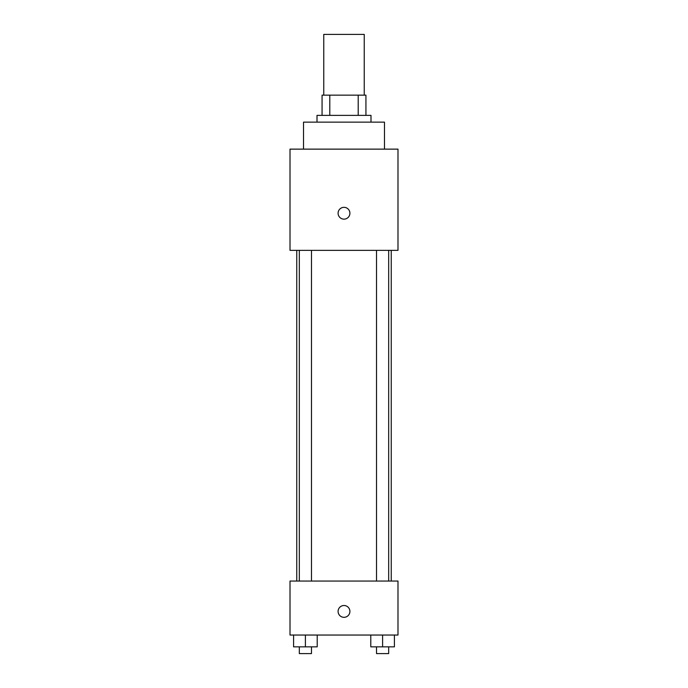 <?xml version="1.0" encoding="UTF-8"?>
<svg xmlns="http://www.w3.org/2000/svg" width="688" height="688" viewBox="0 0 688 688"><rect width="100%" height="100%" fill="white"/><g stroke="black" fill="none" stroke-linecap="round" stroke-linejoin="round"><path stroke-width="1.03" d="M364.244 95.142L364.244 34.4L323.756 34.4L323.756 95.142M329.793 115.386L329.793 95.142L322.07 95.142L322.07 115.386L322.07 95.142M329.793 95.142L365.93 95.142L365.93 115.386M358.207 115.386L358.207 95.142M317.005 122.137L317.005 115.386L370.995 115.386L370.995 122.137M384.489 149.133L384.489 122.137L303.511 122.137L303.511 149.133M290.009 149.133L397.991 149.133L397.991 250.363L290.009 250.363L290.009 149.133M344 219.145A5.908 5.908 0 0 1 338.883 210.287A5.908 5.908 0 0 1 349.117 210.287A5.908 5.908 0 0 1 344 219.145M290.009 581.05L397.991 581.05L397.991 635.041L290.009 635.041L290.009 581.05M344 617.325A5.908 5.908 0 0 1 338.883 608.467A5.908 5.908 0 0 1 349.117 608.467A5.908 5.908 0 0 1 344 617.325M370.789 635.041L370.789 646.849L394.413 646.849L394.413 635.041L394.413 646.849M382.605 646.849L382.605 635.041M388.677 646.849L388.677 653.6L376.525 653.6L376.525 646.849M293.587 635.041L293.587 646.849L317.211 646.849L317.211 635.041L317.211 646.849M305.395 646.849L305.395 635.041M311.475 646.849L311.475 653.6L299.323 653.6L299.323 646.849M391.24 581.05L391.24 250.363M296.76 581.05L296.76 250.363M376.525 250.363L376.525 581.05M388.677 250.363L388.677 581.05M311.475 581.05L311.475 250.363M299.323 581.05L299.323 250.363"/></g></svg>
